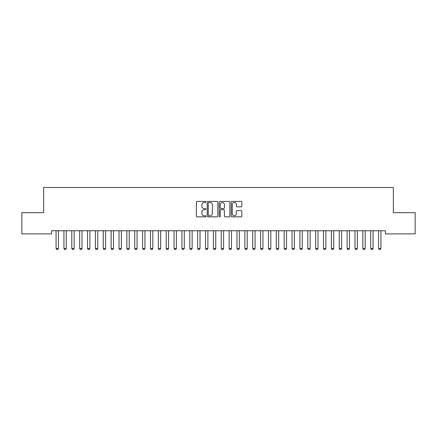 <?xml version="1.0" encoding="UTF-8"?>
<svg xmlns="http://www.w3.org/2000/svg" width="437" height="437" viewBox="0 0 437 437"><rect width="100%" height="100%" fill="white"/><g stroke="black" fill="none" stroke-linecap="round" stroke-linejoin="round"><path stroke-width="0.66" d="M205.914 201.949A0.541 0.541 0 0 0 205.374 201.413L197.169 201.413A0.77 0.77 0 0 0 196.399 202.184L196.399 216.08A0.77 0.77 0 0 0 197.169 216.85L205.374 216.85A0.541 0.541 0 0 0 205.914 216.31A0.541 0.541 0 0 0 205.374 215.774L204.314 215.774A2.469 2.469 0 0 1 201.839 213.3L201.839 212.142A2.469 2.469 0 0 1 204.314 209.673L205.374 209.673A0.541 0.541 0 0 0 205.914 209.132A0.541 0.541 0 0 0 205.374 208.591L204.314 208.591A2.469 2.469 0 0 1 201.839 206.122L201.839 204.964A2.469 2.469 0 0 1 204.314 202.489L205.374 202.489A0.541 0.541 0 0 0 205.914 201.949M241.066 206.854A0.77 0.77 0 0 0 241.836 206.084L241.836 202.184A0.77 0.77 0 0 0 241.066 201.413L231.954 201.413A0.77 0.77 0 0 0 231.184 202.184L231.184 216.08A0.77 0.77 0 0 0 231.954 216.85L241.066 216.85A0.77 0.77 0 0 0 241.836 216.08L241.836 211.371A0.77 0.77 0 0 0 241.066 210.601L237.165 210.601A0.77 0.77 0 0 0 236.395 211.371L236.395 213.704A2.065 2.065 0 0 1 234.33 215.774A2.065 2.065 0 0 1 232.26 213.704L232.26 204.554A2.065 2.065 0 0 1 234.33 202.489A2.065 2.065 0 0 1 236.395 204.554L236.395 206.084A0.77 0.77 0 0 0 237.165 206.854L241.066 206.854M385.494 230.763L51.506 230.763L51.506 233.91L21.85 233.91L21.85 212.672L43.64 212.672L43.64 187.5L393.36 187.5L393.36 212.672L415.15 212.672L415.15 233.91L385.494 233.91L385.494 230.763M217.823 202.184A0.77 0.77 0 0 0 217.052 201.413L207.941 201.413A0.77 0.77 0 0 0 207.171 202.184L207.171 216.08A0.77 0.77 0 0 0 207.941 216.85L217.052 216.85A0.77 0.77 0 0 0 217.823 216.08L217.823 202.184M219.948 201.413L229.059 201.413A0.77 0.77 0 0 1 229.829 202.184L229.829 216.08A0.77 0.77 0 0 1 229.059 216.85L225.159 216.85A0.77 0.77 0 0 1 224.389 216.08L224.389 210.443A0.77 0.77 0 0 0 223.613 209.673L221.029 209.673A0.77 0.77 0 0 0 220.259 210.443L220.259 216.31A0.541 0.541 0 0 1 219.718 216.85A0.541 0.541 0 0 1 219.177 216.31L219.177 202.184A0.77 0.77 0 0 1 219.948 201.413M208.793 202.489A0.541 0.541 0 0 0 208.252 203.03L208.252 215.233A0.541 0.541 0 0 0 208.793 215.774L209.913 215.774A2.469 2.469 0 0 0 212.382 213.3L212.382 204.964A2.469 2.469 0 0 0 209.913 202.489L208.793 202.489M224.389 204.598A2.065 2.065 0 0 0 222.324 202.528A2.065 2.065 0 0 0 220.259 204.598L220.259 207.821A0.77 0.77 0 0 0 221.029 208.591L223.613 208.591A0.77 0.77 0 0 0 224.389 207.821L224.389 204.598M55.974 230.763L56.029 230.933A0.787 0.787 -179.3 0 1 56.067 231.173L56.067 248.478L58.427 248.478L58.427 231.173A0.787 0.787 -179.3 0 1 58.465 230.933L58.52 230.763M58.427 248.478L57.837 249.5L56.657 249.5L56.067 248.478M63.84 230.763L63.895 230.933A0.787 0.787 -179.3 0 1 63.933 231.173L63.933 248.478L66.293 248.478L66.293 231.173A0.787 0.787 -179.3 0 1 66.331 230.933L66.386 230.763M66.293 248.478L65.703 249.5L64.523 249.5L63.933 248.478M71.706 230.763L71.761 230.933A0.787 0.787 -179.3 0 1 71.799 231.173L71.799 248.478L74.159 248.478L74.159 231.173A0.787 0.787 -179.3 0 1 74.197 230.933L74.252 230.763M74.159 248.478L73.569 249.5L72.389 249.5L71.799 248.478M79.572 230.763L79.627 230.933A0.787 0.787 -179.3 0 1 79.665 231.173L79.665 248.478L82.025 248.478L82.025 231.173A0.787 0.787 -179.3 0 1 82.063 230.933L82.118 230.763M82.025 248.478L81.435 249.5L80.255 249.5L79.665 248.478M87.438 230.763L87.493 230.933A0.787 0.787 -179.3 0 1 87.531 231.173L87.531 248.478L89.891 248.478L89.891 231.173A0.787 0.787 -179.3 0 1 89.929 230.933L89.984 230.763M89.891 248.478L89.301 249.5L88.121 249.5L87.531 248.478M95.304 230.763L95.359 230.933A0.787 0.787 -179.3 0 1 95.397 231.173L95.397 248.478L97.757 248.478L97.757 231.173A0.787 0.787 -179.3 0 1 97.795 230.933L97.85 230.763M97.757 248.478L97.167 249.5L95.987 249.5L95.397 248.478M103.17 230.763L103.225 230.933A0.787 0.787 -179.3 0 1 103.263 231.173L103.263 248.478L105.623 248.478L105.623 231.173A0.787 0.787 -179.3 0 1 105.661 230.933L105.716 230.763M105.623 248.478L105.033 249.5L103.853 249.5L103.263 248.478M111.036 230.763L111.091 230.933A0.787 0.787 -179.3 0 1 111.129 231.173L111.129 248.478L113.489 248.478L113.489 231.173A0.787 0.787 -179.3 0 1 113.527 230.933L113.582 230.763M113.489 248.478L112.899 249.5L111.719 249.5L111.129 248.478M118.902 230.763L118.957 230.933A0.787 0.787 -179.3 0 1 118.995 231.173L118.995 248.478L121.355 248.478L121.355 231.173A0.787 0.787 -179.3 0 1 121.393 230.933L121.448 230.763M121.355 248.478L120.765 249.5L119.585 249.5L118.995 248.478M126.768 230.763L126.823 230.933A0.787 0.787 -179.3 0 1 126.861 231.173L126.861 248.478L129.221 248.478L129.221 231.173A0.787 0.787 -179.3 0 1 129.259 230.933L129.314 230.763M129.221 248.478L128.631 249.5L127.451 249.5L126.861 248.478M134.634 230.763L134.689 230.933A0.787 0.787 -179.3 0 1 134.727 231.173L134.727 248.478L137.087 248.478L137.087 231.173A0.787 0.787 -179.3 0 1 137.125 230.933L137.18 230.763M137.087 248.478L136.497 249.5L135.317 249.5L134.727 248.478M142.5 230.763L142.555 230.933A0.787 0.787 -179.3 0 1 142.593 231.173L142.593 248.478L144.953 248.478L144.953 231.173A0.787 0.787 -179.3 0 1 144.991 230.933L145.046 230.763M144.953 248.478L144.363 249.5L143.183 249.5L142.593 248.478M150.366 230.763L150.421 230.933A0.787 0.787 -179.3 0 1 150.459 231.173L150.459 248.478L152.819 248.478L152.819 231.173A0.787 0.787 -179.3 0 1 152.857 230.933L152.912 230.763M152.819 248.478L152.229 249.5L151.049 249.5L150.459 248.478M158.232 230.763L158.287 230.933A0.787 0.787 -179.3 0 1 158.325 231.173L158.325 248.478L160.685 248.478L160.685 231.173A0.787 0.787 -179.3 0 1 160.723 230.933L160.778 230.763M160.685 248.478L160.095 249.5L158.915 249.5L158.325 248.478M166.098 230.763L166.153 230.933A0.787 0.787 -179.3 0 1 166.191 231.173L166.191 248.478L168.551 248.478L168.551 231.173A0.787 0.787 -179.3 0 1 168.589 230.933L168.644 230.763M168.551 248.478L167.961 249.5L166.781 249.5L166.191 248.478M173.964 230.763L174.019 230.933A0.787 0.787 -179.3 0 1 174.057 231.173L174.057 248.478L176.417 248.478L176.417 231.173A0.787 0.787 -179.3 0 1 176.455 230.933L176.51 230.763M176.417 248.478L175.827 249.5L174.647 249.5L174.057 248.478M181.83 230.763L181.885 230.933A0.787 0.787 -179.3 0 1 181.923 231.173L181.923 248.478L184.283 248.478L184.283 231.173A0.787 0.787 -179.3 0 1 184.321 230.933L184.376 230.763M184.283 248.478L183.693 249.5L182.513 249.5L181.923 248.478M189.696 230.763L189.751 230.933A0.787 0.787 -179.3 0 1 189.789 231.173L189.789 248.478L192.149 248.478L192.149 231.173A0.787 0.787 -179.3 0 1 192.187 230.933L192.242 230.763M192.149 248.478L191.559 249.5L190.379 249.5L189.789 248.478M197.562 230.763L197.617 230.933A0.787 0.787 -179.3 0 1 197.655 231.173L197.655 248.478L200.015 248.478L200.015 231.173A0.787 0.787 -179.3 0 1 200.053 230.933L200.108 230.763M200.015 248.478L199.425 249.5L198.245 249.5L197.655 248.478M205.428 230.763L205.483 230.933A0.787 0.787 -179.3 0 1 205.521 231.173L205.521 248.478L207.881 248.478L207.881 231.173A0.787 0.787 -179.3 0 1 207.919 230.933L207.974 230.763M207.881 248.478L207.291 249.5L206.111 249.5L205.521 248.478M213.294 230.763L213.349 230.933A0.787 0.787 -179.3 0 1 213.387 231.173L213.387 248.478L215.747 248.478L215.747 231.173A0.787 0.787 -179.3 0 1 215.785 230.933L215.84 230.763M215.747 248.478L215.157 249.5L213.977 249.5L213.387 248.478M221.16 230.763L221.215 230.933A0.787 0.787 -179.3 0 1 221.253 231.173L221.253 248.478L223.613 248.478L223.613 231.173A0.787 0.787 -179.3 0 1 223.651 230.933L223.706 230.763M223.613 248.478L223.023 249.5L221.843 249.5L221.253 248.478M229.026 230.763L229.081 230.933A0.787 0.787 -179.3 0 1 229.119 231.173L229.119 248.478L231.479 248.478L231.479 231.173A0.787 0.787 -179.3 0 1 231.517 230.933L231.572 230.763M231.479 248.478L230.889 249.5L229.709 249.5L229.119 248.478M236.892 230.763L236.947 230.933A0.787 0.787 -179.3 0 1 236.985 231.173L236.985 248.478L239.345 248.478L239.345 231.173A0.787 0.787 -179.3 0 1 239.383 230.933L239.438 230.763M239.345 248.478L238.755 249.5L237.575 249.5L236.985 248.478M244.758 230.763L244.813 230.933A0.787 0.787 -179.3 0 1 244.851 231.173L244.851 248.478L247.211 248.478L247.211 231.173A0.787 0.787 -179.3 0 1 247.249 230.933L247.304 230.763M247.211 248.478L246.621 249.5L245.441 249.5L244.851 248.478M252.624 230.763L252.679 230.933A0.787 0.787 -179.3 0 1 252.717 231.173L252.717 248.478L255.077 248.478L255.077 231.173A0.787 0.787 -179.3 0 1 255.115 230.933L255.17 230.763M255.077 248.478L254.487 249.5L253.307 249.5L252.717 248.478M260.49 230.763L260.545 230.933A0.787 0.787 -179.3 0 1 260.583 231.173L260.583 248.478L262.943 248.478L262.943 231.173A0.787 0.787 -179.3 0 1 262.981 230.933L263.036 230.763M262.943 248.478L262.353 249.5L261.173 249.5L260.583 248.478M268.356 230.763L268.411 230.933A0.787 0.787 -179.3 0 1 268.449 231.173L268.449 248.478L270.809 248.478L270.809 231.173A0.787 0.787 -179.3 0 1 270.847 230.933L270.902 230.763M270.809 248.478L270.219 249.5L269.039 249.5L268.449 248.478M276.222 230.763L276.277 230.933A0.787 0.787 -179.3 0 1 276.315 231.173L276.315 248.478L278.675 248.478L278.675 231.173A0.787 0.787 -179.3 0 1 278.713 230.933L278.768 230.763M278.675 248.478L278.085 249.5L276.905 249.5L276.315 248.478M284.088 230.763L284.143 230.933A0.787 0.787 -179.3 0 1 284.181 231.173L284.181 248.478L286.541 248.478L286.541 231.173A0.787 0.787 -179.3 0 1 286.579 230.933L286.634 230.763M286.541 248.478L285.951 249.5L284.771 249.5L284.181 248.478M291.954 230.763L292.009 230.933A0.787 0.787 -179.3 0 1 292.047 231.173L292.047 248.478L294.407 248.478L294.407 231.173A0.787 0.787 -179.3 0 1 294.445 230.933L294.5 230.763M294.407 248.478L293.817 249.5L292.637 249.5L292.047 248.478M299.82 230.763L299.875 230.933A0.787 0.787 -179.3 0 1 299.913 231.173L299.913 248.478L302.273 248.478L302.273 231.173A0.787 0.787 -179.3 0 1 302.311 230.933L302.366 230.763M302.273 248.478L301.683 249.5L300.503 249.5L299.913 248.478M307.686 230.763L307.741 230.933A0.787 0.787 -179.3 0 1 307.779 231.173L307.779 248.478L310.139 248.478L310.139 231.173A0.787 0.787 -179.3 0 1 310.177 230.933L310.232 230.763M310.139 248.478L309.549 249.5L308.369 249.5L307.779 248.478M315.552 230.763L315.607 230.933A0.787 0.787 -179.3 0 1 315.645 231.173L315.645 248.478L318.005 248.478L318.005 231.173A0.787 0.787 -179.3 0 1 318.043 230.933L318.098 230.763M318.005 248.478L317.415 249.5L316.235 249.5L315.645 248.478M323.418 230.763L323.473 230.933A0.787 0.787 -179.3 0 1 323.511 231.173L323.511 248.478L325.871 248.478L325.871 231.173A0.787 0.787 -179.3 0 1 325.909 230.933L325.964 230.763M325.871 248.478L325.281 249.5L324.101 249.5L323.511 248.478M331.284 230.763L331.339 230.933A0.787 0.787 -179.3 0 1 331.377 231.173L331.377 248.478L333.737 248.478L333.737 231.173A0.787 0.787 -179.3 0 1 333.775 230.933L333.83 230.763M333.737 248.478L333.147 249.5L331.967 249.5L331.377 248.478M339.15 230.763L339.205 230.933A0.787 0.787 -179.3 0 1 339.243 231.173L339.243 248.478L341.603 248.478L341.603 231.173A0.787 0.787 -179.3 0 1 341.641 230.933L341.696 230.763M341.603 248.478L341.013 249.5L339.833 249.5L339.243 248.478M347.016 230.763L347.071 230.933A0.787 0.787 -179.3 0 1 347.109 231.173L347.109 248.478L349.469 248.478L349.469 231.173A0.787 0.787 -179.3 0 1 349.507 230.933L349.562 230.763M349.469 248.478L348.879 249.5L347.699 249.5L347.109 248.478M354.882 230.763L354.937 230.933A0.787 0.787 -179.3 0 1 354.975 231.173L354.975 248.478L357.335 248.478L357.335 231.173A0.787 0.787 -179.3 0 1 357.373 230.933L357.428 230.763M357.335 248.478L356.745 249.5L355.565 249.5L354.975 248.478M362.748 230.763L362.803 230.933A0.787 0.787 -179.3 0 1 362.841 231.173L362.841 248.478L365.201 248.478L365.201 231.173A0.787 0.787 -179.3 0 1 365.239 230.933L365.294 230.763M365.201 248.478L364.611 249.5L363.431 249.5L362.841 248.478M370.614 230.763L370.669 230.933A0.787 0.787 -179.3 0 1 370.707 231.173L370.707 248.478L373.067 248.478L373.067 231.173A0.787 0.787 -179.3 0 1 373.105 230.933L373.16 230.763M373.067 248.478L372.477 249.5L371.297 249.5L370.707 248.478M378.48 230.763L378.535 230.933A0.787 0.787 -179.3 0 1 378.573 231.173L378.573 248.478L380.933 248.478L380.933 231.173A0.787 0.787 -179.3 0 1 380.971 230.933L381.026 230.763M380.933 248.478L380.343 249.5L379.163 249.5L378.573 248.478"/></g></svg>
